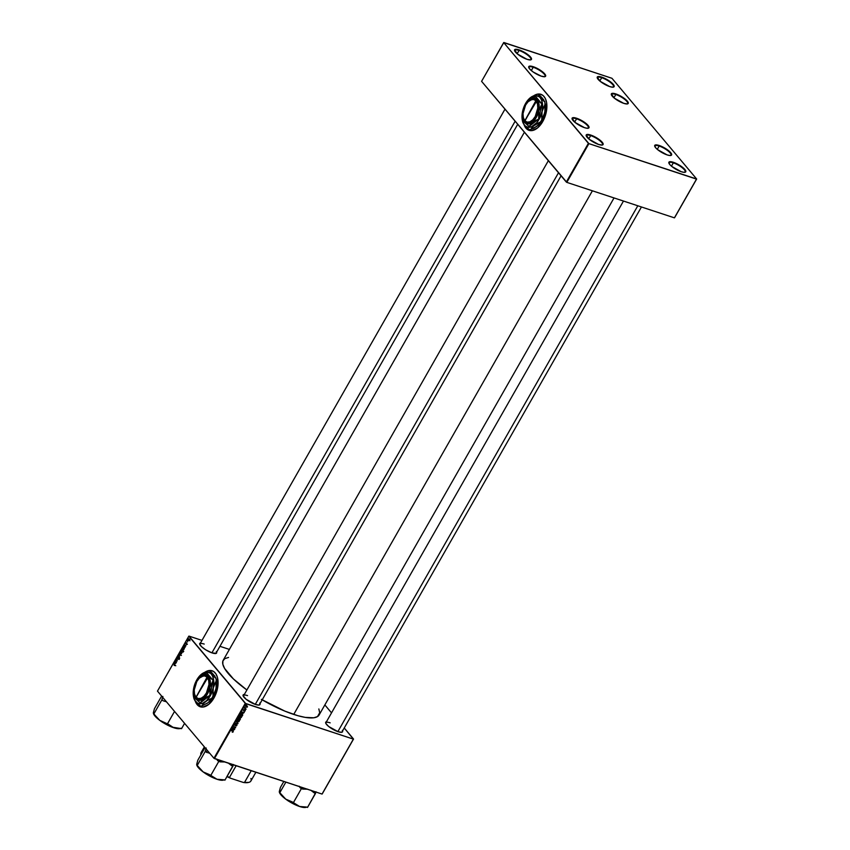 <?xml version="1.0" encoding="UTF-8"?>
<svg xmlns="http://www.w3.org/2000/svg" width="850" height="850" viewBox="0 0 850 850"><rect width="100%" height="100%" fill="white"/><g stroke="black" fill="none" stroke-linecap="round" stroke-linejoin="round"><path stroke-width="1.27" d="M602.066 145.063A9.276 2.529 29.7 0 0 599.866 140.749A9.276 2.529 29.7 0 0 590.665 135.607L590.697 135.044A9.69 2.646 -150.3 0 1 600.557 140.622A9.69 2.646 -150.3 0 1 602.352 145.01A9.69 2.646 -150.3 0 1 598.612 144.468L589.199 139.262L586.181 135.076L588.104 134.449L590.697 135.044L600.111 140.25L602.831 143.108L603.128 144.436L602.14 145.053L598.612 144.468A9.69 2.646 -150.3 0 1 586.213 135.809A9.69 2.646 -150.3 0 1 590.697 135.044L590.665 135.607A9.276 2.529 -150.3 0 1 599.197 140.208A9.276 2.529 -150.3 0 1 602.512 144.702A9.276 2.529 -150.3 0 1 602.066 145.063M684.728 172.316A9.276 2.529 29.7 0 0 682.539 168.002A9.276 2.529 29.7 0 0 673.338 162.86L673.359 162.297A9.69 2.646 -150.3 0 1 683.219 167.875A9.69 2.646 -150.3 0 1 685.026 172.274A9.69 2.646 -150.3 0 1 681.286 171.721L671.872 166.515L669.779 164.528L668.854 162.329L669.843 161.712L673.359 162.297L682.773 167.503L685.801 171.7L683.867 172.316L681.286 171.721A9.69 2.646 -150.3 0 1 668.876 163.062A9.69 2.646 -150.3 0 1 673.359 162.297L673.338 162.86A9.276 2.529 -150.3 0 1 681.87 167.461A9.276 2.529 -150.3 0 1 685.174 171.955A9.276 2.529 -150.3 0 1 684.728 172.316M613.105 87.157A9.276 2.529 29.7 0 0 610.906 82.843A9.276 2.529 29.7 0 0 601.704 77.701L601.736 77.137A9.69 2.646 -150.3 0 1 611.596 82.716A9.69 2.646 -150.3 0 1 613.392 87.104A9.69 2.646 -150.3 0 1 609.652 86.562L600.238 81.356L597.221 77.169L599.144 76.543L601.736 77.137L611.15 82.344L614.168 86.53L612.244 87.157L609.652 86.562A9.69 2.646 -150.3 0 1 597.253 77.902A9.69 2.646 -150.3 0 1 601.736 77.137L601.704 77.701A9.276 2.529 -150.3 0 1 610.236 82.301A9.276 2.529 -150.3 0 1 613.551 86.796A9.276 2.529 -150.3 0 1 613.105 87.157M530.432 59.904A9.276 2.529 29.7 0 0 528.243 55.579A9.276 2.529 29.7 0 0 519.031 50.447L519.063 49.884A9.69 2.646 -150.3 0 1 528.923 55.463A9.69 2.646 -150.3 0 1 530.729 59.851A9.69 2.646 -150.3 0 1 526.989 59.298L517.565 54.102L514.548 49.906L516.481 49.289L520.614 50.458L528.477 55.091L530.57 57.078L531.494 59.277L530.506 59.893L526.989 59.298A9.69 2.646 -150.3 0 1 514.579 50.639A9.69 2.646 -150.3 0 1 519.063 49.884L519.031 50.447A9.276 2.529 -150.3 0 1 527.563 55.048A9.276 2.529 -150.3 0 1 530.878 59.542A9.276 2.529 -150.3 0 1 530.432 59.904M599.824 81.005L601.704 77.701L599.824 81.005M517.151 53.752L519.031 50.447L517.151 53.752M588.784 138.911L590.665 135.607L588.784 138.911M671.447 166.164L673.338 162.86L671.447 166.164M212.202 670.788A18.966 10.869 -71.8 0 0 208.409 670.724L212.723 670.979M214.965 676.249L209.514 670.767A18.243 10.455 108.2 0 0 207.91 670.767L201.609 674.114A16.437 9.414 108.2 0 1 211.342 674.156L209.514 670.767L212.128 672.998L215.985 678.47L210.396 673.232L206.933 672.01L201.609 674.114L196.786 679.904L194.299 685.769L193.216 691.953L193.694 697.521L194.863 700.464L197.678 703.226L200.079 703.779L202.714 703.247L206.709 700.528L211.183 694.014L213.233 687.937L213.807 681.859L212.808 676.696L209.514 670.767A18.243 10.455 -71.8 0 0 207.91 670.767L206.157 671.489A18.966 10.869 108.2 0 1 207.676 670.852M208.006 670.756A18.966 10.869 108.2 0 1 212.128 670.767A18.966 10.869 108.2 0 1 213.945 697.988L208.771 704.374L202.98 707.072L199.792 706.616L197.954 705.447L195.224 701.069A18.966 10.869 108.2 0 0 200.26 706.786A18.966 10.869 108.2 0 0 213.945 697.988L217.664 687.639L217.515 677.662L215.953 673.912L213.552 671.436L210.513 670.459L207.102 671.064L208.271 670.682M342.582 730.926A9.69 2.646 -150.3 0 1 341.849 732.254A9.69 2.646 -150.3 0 1 338.109 731.712L328.695 726.506L325.975 723.637L325.678 722.319L326.666 721.703M259.983 703.683A9.69 2.646 -150.3 0 1 259.25 705.022A9.69 2.646 -150.3 0 1 255.51 704.469L246.086 699.274L243.058 695.661L244.056 694.471M216.623 652.141A9.69 2.646 -150.3 0 1 215.889 653.48A9.69 2.646 -150.3 0 1 212.149 652.928L205.657 649.793L201.567 646.701L199.708 644.119L200.706 642.919M641.442 206.975L341.998 731.946A9.276 2.529 -150.3 0 1 341.562 732.307M517.714 124.281L216.038 653.161A9.276 2.529 -150.3 0 1 215.602 653.523M561.074 175.822L259.399 704.714A9.276 2.529 -150.3 0 1 258.952 705.075M262.183 699.837A55.208 15.087 29.7 0 0 293.728 714.425L592.397 190.804L293.728 714.425A55.208 15.087 29.7 0 0 319.122 714.967L614.029 197.933M524.397 132.228L223.21 660.259A55.208 15.087 29.7 0 0 246.585 689.743L233.421 678.948L224.623 668.482L222.838 664.254L222.902 660.928L224.836 658.622L228.544 657.443M544.606 76.723A9.276 2.529 29.7 0 0 542.406 72.399A9.276 2.529 29.7 0 0 533.205 67.256L533.237 66.704A9.69 2.646 -150.3 0 1 543.097 72.282A9.69 2.646 -150.3 0 1 544.893 76.67A9.69 2.646 -150.3 0 1 541.153 76.118L533.12 71.963L529.646 68.924L528.721 66.725L530.644 66.109L533.237 66.704L542.651 71.91L544.744 73.897L545.668 76.096L544.68 76.713L541.153 76.118A9.69 2.646 -150.3 0 1 528.753 67.458A9.69 2.646 -150.3 0 1 533.237 66.704L533.205 67.256A9.276 2.529 -150.3 0 1 541.737 71.868A9.276 2.529 -150.3 0 1 545.052 76.362A9.276 2.529 -150.3 0 1 544.606 76.723M587.956 128.265A9.276 2.529 29.7 0 0 585.767 123.951A9.276 2.529 29.7 0 0 576.566 118.809L576.587 118.246A9.69 2.646 -150.3 0 1 586.457 123.824A9.69 2.646 -150.3 0 1 588.253 128.212A9.69 2.646 -150.3 0 1 584.513 127.67L575.099 122.464L572.082 118.277L573.07 117.661L576.587 118.246L586.001 123.452L589.029 127.638L587.095 128.265L584.513 127.67A9.69 2.646 -150.3 0 1 572.103 119.011A9.69 2.646 -150.3 0 1 576.587 118.246L576.566 118.809A9.276 2.529 -150.3 0 1 585.097 123.409A9.276 2.529 -150.3 0 1 588.402 127.904A9.276 2.529 -150.3 0 1 587.956 128.265M670.565 155.497A9.276 2.529 29.7 0 0 668.366 151.183A9.276 2.529 29.7 0 0 659.164 146.041L659.196 145.488A9.69 2.646 -150.3 0 1 669.056 151.056A9.69 2.646 -150.3 0 1 670.852 155.454A9.69 2.646 -150.3 0 1 667.112 154.902L657.698 149.696L655.605 147.709L654.681 145.509L655.669 144.893L659.196 145.488L667.229 149.643L670.703 152.681L671.628 154.881L669.704 155.497L667.112 154.902A9.69 2.646 -150.3 0 1 654.713 146.242A9.69 2.646 -150.3 0 1 659.196 145.488L659.164 146.041A9.276 2.529 -150.3 0 1 667.696 150.641A9.276 2.529 -150.3 0 1 671.011 155.136A9.276 2.529 -150.3 0 1 670.565 155.497M627.204 103.955A9.276 2.529 29.7 0 0 625.016 99.641A9.276 2.529 29.7 0 0 615.804 94.499L615.836 93.936A9.69 2.646 -150.3 0 1 625.696 99.514A9.69 2.646 -150.3 0 1 627.502 103.902A9.69 2.646 -150.3 0 1 623.762 103.349L614.338 98.154L611.32 93.957L613.254 93.341L617.387 94.509L625.249 99.142L627.343 101.129L628.267 103.328L627.279 103.944L623.762 103.349A9.69 2.646 -150.3 0 1 611.352 94.69A9.69 2.646 -150.3 0 1 615.836 93.936L615.804 94.499A9.276 2.529 -150.3 0 1 624.336 99.099A9.276 2.529 -150.3 0 1 627.651 103.594A9.276 2.529 -150.3 0 1 627.204 103.955M574.674 122.113L576.566 118.809L574.674 122.113M613.923 97.803L615.804 94.499L613.923 97.803M657.284 149.345L659.164 146.041L657.284 149.345M531.324 70.571L533.205 67.256L531.324 70.571M541.004 94.339A18.966 10.869 -71.8 0 0 537.211 94.276L541.535 94.531M543.777 99.79L538.316 94.318A18.243 10.455 108.2 0 0 536.711 94.308L530.411 97.654A16.437 9.414 108.2 0 1 540.143 97.707L538.316 94.318L540.929 96.539L544.797 102.021L539.197 96.783L535.734 95.551L531.749 96.741L526.671 101.724L523.791 107.281L522.208 113.464L522.166 119.34L523.664 124.015L525.417 126.098L527.638 127.181L531.516 126.788L536.764 122.708L539.984 117.555L542.045 111.488L542.608 105.4L541.609 100.236L538.316 94.318A18.243 10.455 -71.8 0 0 536.711 94.308L534.958 95.03A18.966 10.869 108.2 0 1 536.477 94.403M536.817 94.297A18.966 10.869 108.2 0 1 540.94 94.318A18.966 10.869 108.2 0 1 542.746 121.539L537.572 127.914L531.792 130.613L528.594 130.167L526.766 128.998L524.025 124.61A18.966 10.869 108.2 0 0 529.061 130.337A18.966 10.869 108.2 0 0 542.746 121.539L546.465 111.18L546.624 102.691L545.371 98.579L543.235 95.646L540.388 94.159L537.072 94.233M322.203 793.964L353.536 739.032L344.261 727.993L353.377 739.128L245.778 703.651L214.444 758.582L322.044 794.059L353.536 739.032L322.203 793.964M331.532 712.874L324.849 704.926L331.532 712.874M240.072 718.314L239.817 720.247L237.766 719.068L238.893 717.91L240.072 718.314L238.351 718.112L237.766 719.068L239.817 720.247L240.072 718.314L240.38 719.259M242.749 714.999L242.154 716.146L240.104 714.977L240.943 713.841L242.25 713.979L242.749 714.999L241.878 713.809L240.104 714.977L242.154 716.146L242.749 714.999L241.878 713.809M245.225 710.834L244.492 711.301L245.012 710.366L243.482 710.547L244.067 709.697L243.854 710.547L245.257 710.186L245.225 710.834L245.087 710.079L243.854 710.547L244.417 709.707L243.578 710.122L243.748 710.812L244.959 710.334L244.311 711.259L245.087 710.079M245.661 708.624L244.609 708.379L245.087 707.604L245.661 708.624L245.087 707.604L244.609 708.379L246.107 709.229L245.151 707.912M233.197 731.914L232.252 732.19L232.964 731.531L231.242 730.501L233.251 731.414L231.391 730.235L232.942 731.808L232.401 732.254L233.197 731.914L232.9 731.096M233.314 730.341L232.146 728.918L234.632 729.332L233.314 730.341L234.632 729.332L232.146 728.918L233.314 730.341M247.499 706.839L246.925 705.702L247.308 707.083L245.82 706.69L246.659 705.649L245.884 706.063L246.489 707.232L247.499 706.839L246.914 705.628M236.343 721.565L237.83 723.732L235.322 723.35L237.617 723.414L236.343 721.565L237.617 723.414L235.322 723.35L238.021 723.403L236.343 721.565M236.672 724.412L236.364 725.932L235.694 725.921L236.555 724.678L234.547 725.061L235.599 723.924L234.972 725.071L236.672 724.412L235.004 725.082L235.779 723.966L234.653 724.455L234.876 725.347L236.555 724.678L235.694 725.921L236.906 725.411L236.672 724.412L236.906 725.411M233.676 728.099L234.781 729.077L232.73 727.898L235.227 727.568L233.623 726.325L235.684 727.494L233.176 727.834L235.684 727.494L233.623 726.325L235.227 727.568L232.73 727.898L234.781 729.077L233.676 728.099M242.941 713.469L241.772 712.045L244.258 712.459L242.941 713.469L244.258 712.459L241.772 712.045L242.941 713.469M240.784 715.849L241.474 717.411L239.53 717.623L239.572 716.019L240.784 715.849L239.275 716.359L240.029 717.878L241.506 717.357L240.784 715.849L241.4 716.242M238.446 719.939L239.105 721.554L237.192 721.724L237.235 720.109L238.446 719.939L236.938 720.46L237.692 721.979L239.169 721.459L238.446 719.939L239.062 720.332M245.278 703.332L188.806 636.193L157.473 691.124L213.945 758.274L245.278 703.332L353.377 739.128L322.044 794.059L213.945 758.274L214.444 758.582L245.778 703.651L188.955 636.097L157.473 691.124L213.945 758.274L245.278 703.332M184.854 646.701L184.482 644.778L185.884 645.872L184.854 646.701L185.884 645.872L184.482 644.778L184.854 646.701M182.038 651.514L181.443 653.65L180.476 651.801L181.305 650.718L182.038 651.514L181.05 650.856L180.476 651.801L181.443 653.65L181.613 651.525L182.134 651.706L181.613 651.525M174.803 665.338L174.154 665.369L174.749 664.838L174.101 662.979L174.951 664.774L174.101 662.979L174.154 665.369L174.803 665.338L174.25 665.518M175.961 661.088L176.407 662.49L175.44 660.631L177.012 660.875L176.333 659.058L177.299 660.907L175.727 660.673L177.299 660.907L176.333 659.058L177.012 660.875L175.44 660.631L176.407 662.49L175.961 661.088M178.606 657.634L178.075 659.292L178.489 657.932L177.246 658.166L177.873 656.753L177.459 658.006L178.606 657.634L177.448 657.985L178.171 656.912L177.384 657.178L177.31 658.251L178.468 657.911L177.671 659.111L178.511 658.835L178.606 657.634L177.99 657.719L178.734 657.985M179.053 654.298L179.456 657.135L178.032 656.083L179.393 656.731L179.053 654.298L179.393 656.731L178.032 656.083L179.456 657.135L179.053 654.298M180.689 652.97L180.232 655.318L179.477 653.65L180.689 652.97L179.658 653.183L179.764 655.106L180.774 654.872L180.689 652.97L179.658 653.183M205.934 671.606L207.102 671.064M189.019 638.817L188.742 640.592L188.137 639.54L189.019 638.817L188.317 638.977L188.413 640.454L189.104 640.263L189.019 638.817L188.317 638.977M175.238 663.574L174.856 661.651L176.258 662.745L175.238 663.574L176.258 662.745L174.856 661.651L175.238 663.574M183.026 648.869L182.644 651.206L181.773 649.793L182.314 648.72L183.026 648.869L181.996 649.081L182.102 651.004L183.111 650.781L183.026 648.869L181.996 649.081M184.397 648.401L183.781 649.559L182.814 647.711L183.579 646.627L184.397 648.401L184.142 646.818L182.814 647.711L183.781 649.559L184.397 648.401M186.83 644.258L186.278 644.608L186.809 643.662L185.884 643.747L186.352 642.674L186.076 643.588L187 643.769L186.076 643.588L186.607 642.759L186.001 643.025L185.948 643.864L186.777 643.62L186.182 644.513M187.595 641.835L187.478 640.528L187.595 641.835M229.394 649.421L219.948 646.308L229.394 649.421M201.981 640.39L188.955 636.097L201.981 640.39M674.571 217.738L696.66 179.01L611.947 78.285L503.689 42.596L481.589 81.334L566.312 182.049L588.402 143.321L503.689 42.596L588.901 143.629L566.812 182.367L674.411 217.844L696.501 179.106L588.901 143.629L696.66 179.01L611.947 78.285L503.848 42.5L481.589 81.334L566.812 182.367L674.411 217.844L696.66 179.01L674.571 217.738M534.746 95.147L535.914 94.605M524.237 124.886A18.966 10.869 -71.8 0 0 529.125 130.358M524.227 124.854L526.086 128.212L529.741 130.528M566.312 182.049L588.402 143.321L588.901 143.629L566.812 182.367L566.312 182.049M528.859 67.734A9.276 2.529 -150.3 0 1 528.944 67.171A9.276 2.529 -150.3 0 1 533.205 67.256A9.276 2.529 29.7 0 0 528.859 67.734M654.819 146.519A9.276 2.529 -150.3 0 1 654.904 145.956A9.276 2.529 -150.3 0 1 659.164 146.041A9.276 2.529 29.7 0 0 654.819 146.519M611.458 94.966A9.276 2.529 -150.3 0 1 611.543 94.403A9.276 2.529 -150.3 0 1 615.804 94.499A9.276 2.529 29.7 0 0 611.458 94.966M572.209 119.287A9.276 2.529 -150.3 0 1 572.294 118.713A9.276 2.529 -150.3 0 1 576.566 118.809A9.276 2.529 29.7 0 0 572.209 119.287M216.367 651.578L216.325 653.31L212.149 652.928A9.69 2.646 -150.3 0 1 199.739 644.268A9.69 2.646 -150.3 0 1 200.515 642.951M259.717 703.12L260.015 704.448L259.027 705.064L255.51 704.469A9.69 2.646 -150.3 0 1 243.1 695.81A9.69 2.646 -150.3 0 1 243.876 694.503M342.327 730.362L342.624 731.68L341.636 732.296L338.109 731.712A9.69 2.646 -150.3 0 1 325.699 723.053A9.69 2.646 -150.3 0 1 326.474 721.735M318.846 708.953L319.706 712.746L317.507 716.593L313.799 717.782L305.224 717.389L297.829 715.689L284.909 711.142L261.343 699.348M243.206 696.086A9.276 2.529 -150.3 0 1 243.291 695.523A9.276 2.529 -150.3 0 1 247.552 695.619A9.276 2.529 29.7 0 0 243.206 696.086M199.856 644.544A9.276 2.529 -150.3 0 1 199.931 643.981A9.276 2.529 -150.3 0 1 204.202 644.066A9.276 2.529 29.7 0 0 199.856 644.544M325.816 723.329A9.276 2.529 -150.3 0 1 325.89 722.755A9.276 2.529 -150.3 0 1 330.161 722.851A9.276 2.529 29.7 0 0 325.816 723.329M195.436 701.335A18.966 10.869 -71.8 0 0 200.324 706.807M195.426 701.314L197.285 704.671L200.94 706.987M188.413 640.454L189.104 640.263M188.849 640.284L188.881 639.072L189.051 640.347M188.424 639.115L188.541 640.178M179.764 655.106L180.774 654.872M179.924 654.851L179.796 653.363L180.891 653.331L180.253 655.01L179.637 653.873L180.529 653.214L179.796 653.363M180.636 654.691L180.529 653.214M178.968 656.391L178.032 656.083L178.968 656.391M177.671 659.111L178.511 658.835M178.139 656.869L177.384 657.178M176.768 660.758L175.589 660.365L176.768 660.758M175.174 663.266L174.877 662.001L176.237 662.777L175.174 663.266L174.962 662.076L175.174 663.266M181.029 651.238L181.656 651.196L181.039 652.332L181.029 651.249M181.624 651.047L181.05 650.856L181.624 651.047M180.986 651.323L181.039 652.332L181.379 651.1M181.464 652.014L181.475 653.183L181.146 652.556L182.166 651.854L181.677 653.246L181.889 651.759M182.102 651.004L183.111 650.781M182.261 650.76L182.134 649.262L183.228 649.23L182.591 650.909L181.974 649.772L182.867 649.113L182.134 649.262M182.973 650.59L182.867 649.113M184.514 645.161L185.863 645.915L184.801 646.393L184.503 645.129L184.801 646.393L185.194 645.692L184.503 645.129M183.664 646.893L184.354 647.19L183.812 649.081L183.069 647.668L183.632 646.903M184.142 646.818L183.356 646.797M183.494 646.988L183.812 649.081L183.993 647.073M186.607 642.759L186.001 643.025M246.234 704.884L246.819 706.021L245.799 706.414L246.489 707.232L245.778 706.403M245.884 706.063L246.489 707.232M246.606 706.966L245.947 705.978L246.521 705.649L247.297 706.764L246.117 706.626L247.233 706.849L246.776 705.957L247.297 706.764M236.555 724.678L236.651 725.305M234.653 724.455L234.876 725.347M235.004 725.082L234.919 724.551M234.218 728.407L234.781 729.077L234.218 728.407M234.696 726.931L235.227 727.568L234.696 726.931M234.111 726.601L234.685 727.281L234.111 726.601M234.951 727.079L235.535 727.77L234.951 727.079M233.07 730.054L231.976 729.215L233.07 730.054M233.134 730.118L232.114 728.981L233.261 729.098L233.134 730.118L233.527 729.417L232.284 729.194L233.134 730.118M232.209 730.278L232.602 730.83M245.523 708.528L246.107 709.229L245.523 708.528M243.578 710.122L243.748 710.812M242.696 713.182L241.602 712.343L242.696 713.182M242.749 713.246L241.729 712.109L242.887 712.236L242.749 713.246L243.153 712.544L241.91 712.321L242.749 713.246M241.602 715.487L242.154 716.146L241.602 715.487M241.719 714.064L240.486 714.85L242.069 715.753L240.295 714.627L241.442 713.734L242.25 715.424M240.614 716.093L241.241 717.251L240.337 715.764L239.158 716.656L240.189 717.623L239.541 716.454L240.614 716.093L241.241 717.251L239.339 717.06L240.029 717.878L238.51 716.391M239.201 717.209L240.029 717.878M238.808 716.242L239.498 716.805M239.264 719.589L239.817 720.247L239.264 719.589M239.179 718.473L239.923 718.569L239.732 719.844L239.137 718.664L238.797 719.312L237.958 718.718L239.169 718.452L238.691 717.921L238.797 719.312L238.149 718.951L238.818 717.857M239.923 718.569L238.839 719.227L239.732 719.844L239.7 718.303L240.136 719.111M239.232 717.751L238.659 718.091M236.736 721.055L237.851 721.724L237.203 720.556L238.276 720.194L238.903 721.352L237.001 721.161L237.692 721.979L236.173 720.481M236.863 721.299L237.692 721.979M238.606 720.354L238 719.865L238.903 721.352L238.606 720.29M238.276 720.194L237.012 720.332L237.182 721.214M236.47 720.343L237.161 720.906M188.998 640.124L188.881 639.072M240.189 717.623L241.241 717.251M237.851 721.724L238.903 721.352M668.982 163.338A9.276 2.529 -150.3 0 1 669.067 162.764A9.276 2.529 -150.3 0 1 673.338 162.86A9.276 2.529 29.7 0 0 668.982 163.338M586.319 136.074A9.276 2.529 -150.3 0 1 586.404 135.511A9.276 2.529 -150.3 0 1 590.665 135.607A9.276 2.529 29.7 0 0 586.319 136.074M514.686 50.915A9.276 2.529 -150.3 0 1 514.771 50.352A9.276 2.529 -150.3 0 1 519.031 50.447A9.276 2.529 29.7 0 0 514.686 50.915M597.359 78.179A9.276 2.529 -150.3 0 1 597.444 77.605A9.276 2.529 -150.3 0 1 601.704 77.701A9.276 2.529 29.7 0 0 597.359 78.179M558.503 172.762L255.266 704.395L558.503 172.762M153.404 713.405A15.778 4.314 29.7 0 0 153.468 713.617A15.778 4.314 29.7 0 0 154.934 716.008A15.778 4.314 29.7 0 0 159.8 720.375A15.778 4.314 29.7 0 0 173.666 727.717L168.64 724.391L159.8 720.375L172.008 727.122L181.56 728.652L184.577 723.35L181.56 728.652L173.666 727.717L167.376 723.977L174.537 711.418L167.376 723.977L159.8 720.375L153.829 713.968L161.872 699.879L163.072 700.772A17.468 4.771 -150.3 0 1 161.925 699.412L162.871 696.469L161.872 699.879L153.829 713.968L153.351 712.714L154.477 708.645L161.638 696.086L154.477 708.645L153.351 712.714L154.934 716.008L154.509 714.468L154.934 716.008L159.8 720.375L153.829 713.968L153.542 712.173M163.072 700.772L166.43 701.781L163.072 700.772A17.468 4.771 29.7 0 1 161.925 699.412L163.072 700.772M181.496 728.216L179.754 728.62A15.778 4.314 29.7 0 1 173.666 727.717L177.873 728.684L180.466 728.344M161.032 721.257L169.32 725.985L162.095 722.043M515.142 121.221L211.905 652.843L515.142 121.221M209.727 753.302L208.101 752.739L209.727 753.302M206.433 752.324L208.101 752.739L206.433 752.324A17.468 4.771 -150.3 0 1 205.817 751.623A17.468 4.771 29.7 0 0 206.433 752.324L205.222 751.432L197.189 765.521L196.711 764.256L197.837 760.187L204.999 747.628L197.837 760.187L196.711 764.256L198.284 767.55L203.161 771.928L197.189 765.521L205.222 751.432L206.433 752.324M207.644 750.784L205.817 751.623L207.644 750.784M204.393 772.809L212.681 777.537L205.445 773.596M233.006 765.638L233.399 764.532L233.006 765.638A17.468 4.771 -150.3 0 1 231.689 765.691L233.006 765.638A17.468 4.771 29.7 0 1 231.689 765.691L232.953 766.116L224.91 780.194L233.006 765.638M206.221 748.021L205.286 750.954A17.468 4.771 29.7 0 0 205.817 751.623A17.468 4.771 -150.3 0 1 205.286 750.954L206.221 748.021M216.538 758.965L218.769 761.43L210.726 775.519L203.161 771.928L210.014 776.22L217.016 779.269L210.726 775.519L218.769 761.43L225.101 761.972L220.033 761.855A17.468 4.771 -150.3 0 1 217.558 760.548L220.033 761.855A17.468 4.771 29.7 0 1 217.558 760.548L216.538 758.965M228.108 762.96L231.689 765.691L228.108 762.96M196.764 764.947A15.778 4.314 29.7 0 0 196.817 765.17A15.778 4.314 29.7 0 0 203.161 771.928A15.778 4.314 29.7 0 0 217.016 779.269L223.646 779.779L217.016 779.269L221.234 780.236L223.816 779.886M196.903 763.725L196.701 764.734M224.846 779.758L223.104 780.162A15.778 4.314 29.7 0 1 217.016 779.269L209.525 774.626L203.161 771.928L196.796 765M337.864 731.627L637.808 205.774L337.864 731.627M286.992 800.041L295.279 804.769L288.054 800.827M315.605 792.869L316.009 791.764L315.605 792.869A17.468 4.771 -150.3 0 1 314.288 792.933L315.605 792.869A17.468 4.771 29.7 0 1 314.288 792.933L315.552 793.347L307.519 807.436L315.605 792.869M283.836 781.458L280.436 787.419L283.836 781.458M285.855 782.128L279.788 792.753L279.299 791.966L280.436 787.419L279.31 791.499L279.639 792.944L285.759 799.159L279.788 792.753L285.855 782.128M299.147 786.197L301.368 788.673L293.335 802.751L285.759 799.159L292.612 803.452L299.625 806.501L293.335 802.751L301.368 788.673L307.711 789.204L302.632 789.087A17.468 4.771 -150.3 0 1 300.156 787.78L302.632 789.087A17.468 4.771 29.7 0 1 300.156 787.78L299.147 786.197M310.717 790.192L314.288 792.933L310.717 790.192M279.363 792.189A15.778 4.314 29.7 0 0 279.427 792.402A15.778 4.314 29.7 0 0 285.759 799.159A15.778 4.314 29.7 0 0 299.625 806.501L306.255 807.011L299.625 806.501L303.832 807.468L306.425 807.117M279.501 790.957L279.299 791.966M307.456 807.001L305.713 807.394A15.778 4.314 29.7 0 1 299.625 806.501L292.124 801.858L285.759 799.159L279.395 792.232M243.387 768.124A29.081 7.948 29.7 0 0 246.341 769.101M246.999 769.293L242.664 767.858M230.297 778.154L229.458 777.452L236.141 765.733L229.458 777.452A28.656 7.831 -150.3 0 1 227.12 776.326A28.656 7.831 29.7 0 0 229.458 777.452L226.982 776.581A28.241 7.714 29.7 0 0 230.297 778.154L243.302 782.436L230.297 778.154M250.931 778.462A28.656 7.831 -150.3 0 1 248.742 782.383A28.656 7.831 -150.3 0 1 244.534 782.425L251.218 770.706L244.534 782.425L243.302 782.436A28.241 7.714 29.7 0 0 248.211 782.51A28.241 7.714 29.7 0 0 248.466 782.446L244.534 782.425A28.656 7.831 29.7 0 0 250.867 781.044L255.882 772.246M204.372 746.884L201.078 752.643A28.656 7.831 29.7 0 0 200.908 754.8M194.512 693.972A12.219 7.002 -71.8 0 0 194.544 694.142A12.219 7.002 -71.8 0 0 195.936 697.372L207.049 677.206L204.776 675.92L202.034 676.292L199.24 678.258L196.786 681.53L194.225 689.987L194.501 693.929L195.808 696.915A11.804 6.758 108.2 0 1 194.469 693.802A11.804 6.758 108.2 0 1 199.761 677.769A11.804 6.758 108.2 0 1 207.049 677.206L207.581 676.961A12.219 7.002 -71.8 0 0 200.016 677.535A12.219 7.002 -71.8 0 0 199.888 677.652M203.49 698.679L209.791 695.513L200.334 702.876L203.49 698.679L209.791 695.513L200.334 702.876A15.512 8.883 108.2 0 1 200.207 702.876A15.512 8.883 -71.8 0 0 200.334 702.876L203.49 698.679A13.483 7.724 108.2 0 1 195.5 698.636L200.207 702.876L195.5 698.636A13.483 7.724 108.2 0 1 193.779 694.843A13.483 7.724 108.2 0 1 193.949 687.331L193.949 687.342A13.483 7.724 108.2 0 1 199.824 676.526A13.483 7.724 108.2 0 1 200.377 676.069L199.261 677.057L200.377 676.069A13.483 7.724 108.2 0 1 208.356 676.101L206.805 672.903L213.063 680.34L208.356 676.101L206.805 672.903L213.063 680.34A15.512 8.883 108.2 0 1 213.084 680.531L209.897 695.332L209.918 687.416L213.084 680.531L209.897 695.332A15.512 8.883 108.2 0 1 209.791 695.513A15.512 8.883 -71.8 0 0 209.897 695.332L209.918 687.416L213.084 680.531A15.512 8.883 -71.8 0 0 213.063 680.34L208.356 676.101A13.483 7.724 108.2 0 1 209.918 687.416A13.483 7.724 108.2 0 1 203.49 698.679L208.229 692.399L210.375 684.037L209.026 677.057L207.581 675.346L204.744 674.337L201.471 675.314L197.306 679.405L194.384 685.631L193.492 690.71L193.885 695.279L196.276 699.401L200.186 700.304L203.49 698.679M206.667 672.903L200.377 676.069L206.667 672.903A15.512 8.883 108.2 0 1 206.805 672.903A15.512 8.883 -71.8 0 0 206.667 672.903M194.055 696.118L195.5 698.636L193.949 695.438M208.898 702.047L208.877 702.068A16.437 9.414 -71.8 0 0 208.898 702.047A16.437 9.414 -71.8 0 0 216.059 688.872L212.999 696.065A18.243 10.455 108.2 0 1 211.703 698.328L208.229 702.599L201.917 705.946L204.234 702.695L208.282 699.858L211.703 698.328L208.229 702.599L201.917 705.946L203.278 703.758L206.752 700.729L211.703 698.328A18.243 10.455 -71.8 0 0 212.999 696.065L213.233 687.937L216.304 680.744L216.389 686.843L214.837 692.644L212.999 696.065L212.904 689.966L213.754 686.003L216.304 680.744A18.243 10.455 -71.8 0 0 215.985 678.47L211.342 674.156A16.437 9.414 108.2 0 1 213.233 687.937A16.437 9.414 108.2 0 1 205.403 701.675A16.437 9.414 108.2 0 1 195.67 701.622L200.324 705.946A18.243 10.455 -71.8 0 0 201.917 705.946A18.243 10.455 108.2 0 1 200.324 705.946L195.67 701.622A16.437 9.414 108.2 0 1 193.577 696.989A16.437 9.414 108.2 0 1 193.768 687.841L193.768 687.852A16.437 9.414 108.2 0 1 200.929 674.666A16.437 9.414 108.2 0 1 201.609 674.114L206.157 671.489M193.843 698.243L195.67 701.622L194.044 698.976M209.398 701.579L213.042 696.809L216.059 688.872A16.437 9.414 -71.8 0 0 216.261 679.724L215.964 678.353M213.212 674.167L215.985 678.47A18.243 10.455 108.2 0 1 216.304 680.744L216.059 688.872L216.134 679.192M215.783 677.737L215.985 678.47M206.879 703.513L208.229 702.599M199.484 678.045L203.841 675.601L206.486 676.09L207.931 677.365L209.567 682.412L208.739 689.053L205.721 695.151L201.471 698.742L197.381 698.657L195.936 697.383L194.469 693.802M207.581 676.961L196.159 697.319L198.433 698.604L201.163 698.232L203.968 696.267L206.423 692.994L208.972 684.548L208.707 680.595L207.389 677.62A11.804 6.758 108.2 0 1 206.423 692.994A11.804 6.758 108.2 0 1 196.159 697.319L196.276 697.786A12.219 7.002 -71.8 0 0 206.922 693.313A12.219 7.002 -71.8 0 0 207.921 677.376L195.936 697.383L207.581 676.961M523.313 117.512A12.219 7.002 -71.8 0 0 523.345 117.683A12.219 7.002 -71.8 0 0 524.737 120.923L535.851 100.746L533.577 99.471L530.846 99.843L528.041 101.798L525.587 105.081L523.026 113.528L523.303 117.481L524.609 120.456A11.804 6.758 108.2 0 1 523.271 117.343A11.804 6.758 108.2 0 1 528.562 101.32A11.804 6.758 108.2 0 1 535.851 100.746L536.382 100.502A12.219 7.002 -71.8 0 0 528.827 101.086A12.219 7.002 -71.8 0 0 528.689 101.203M532.291 122.23L538.592 119.064L529.136 126.427L532.291 122.23L538.592 119.064L529.136 126.427A15.512 8.883 108.2 0 1 529.008 126.427A15.512 8.883 -71.8 0 0 529.136 126.427L532.291 122.23A13.483 7.724 108.2 0 1 524.301 122.188L529.008 126.427L524.301 122.188A13.483 7.724 108.2 0 1 522.58 118.384A13.483 7.724 108.2 0 1 522.75 110.882L522.75 110.882A13.483 7.724 108.2 0 1 528.626 100.066A13.483 7.724 108.2 0 1 529.178 99.609L528.062 100.598L529.178 99.609A13.483 7.724 108.2 0 1 537.158 99.652L535.606 96.443L541.864 103.891L537.158 99.652L535.606 96.443L541.864 103.891A15.512 8.883 108.2 0 1 541.886 104.072L538.698 118.883L538.719 110.957L541.886 104.072L538.698 118.883A15.512 8.883 108.2 0 1 538.592 119.064A15.512 8.883 -71.8 0 0 538.698 118.883L538.719 110.957L541.886 104.072A15.512 8.883 -71.8 0 0 541.864 103.891L537.158 99.652A13.483 7.724 108.2 0 1 538.719 110.957A13.483 7.724 108.2 0 1 532.291 122.23L537.041 115.94L539.176 107.578L537.827 100.598L535.521 98.334L533.545 97.888L529.178 99.609L526.108 102.956L523.749 107.504L522.293 114.251L522.686 118.819L525.077 122.942L527.924 123.951L532.291 122.23M535.479 96.443L529.178 99.609L535.479 96.443A15.512 8.883 108.2 0 1 535.606 96.443A15.512 8.883 -71.8 0 0 535.479 96.443M522.867 119.659L524.301 122.188L522.75 118.989M537.699 125.588L537.678 125.609A16.437 9.414 -71.8 0 0 537.699 125.588A16.437 9.414 -71.8 0 0 544.861 112.412L541.801 119.616A18.243 10.455 108.2 0 1 540.515 121.869L537.03 126.151L530.729 129.498L534.204 125.216L540.515 121.869L538.199 125.12L534.151 127.968L530.729 129.498L533.035 126.246L540.515 121.869A18.243 10.455 -71.8 0 0 541.801 119.616L542.045 111.488L545.105 104.284L545.19 110.383L543.639 116.195L541.801 119.616L541.716 113.517L542.566 109.554L545.105 104.284A18.243 10.455 -71.8 0 0 544.797 102.021L540.143 97.707A16.437 9.414 108.2 0 1 542.045 111.488A16.437 9.414 108.2 0 1 534.204 125.216A16.437 9.414 108.2 0 1 524.471 125.173L529.125 129.487A18.243 10.455 -71.8 0 0 530.729 129.498A18.243 10.455 108.2 0 1 529.125 129.487L524.471 125.173A16.437 9.414 108.2 0 1 522.378 120.541A16.437 9.414 108.2 0 1 522.58 111.392L522.58 111.392A16.437 9.414 108.2 0 1 529.741 98.218A16.437 9.414 108.2 0 1 530.411 97.654L534.958 95.03M522.644 121.784L524.471 125.173L522.846 122.527M538.199 125.12L541.843 120.349L544.861 112.412A16.437 9.414 -71.8 0 0 545.062 103.264L544.765 101.904M542.024 97.707L544.797 102.021A18.243 10.455 108.2 0 1 545.105 104.284L544.861 112.412L544.935 102.733M544.595 101.277L544.797 102.021M535.691 127.064L537.03 126.151M528.286 101.586L532.642 99.142L535.288 99.631L536.733 100.906L538.369 105.953L537.551 112.593L534.523 118.692L530.273 122.283L526.182 122.198L524.737 120.923L523.271 117.343M536.382 100.502L524.96 120.87L527.234 122.145L529.975 121.784L532.769 119.818L535.224 116.546L537.784 108.088L537.508 104.136L536.201 101.161A11.804 6.758 108.2 0 1 535.224 116.546A11.804 6.758 108.2 0 1 524.96 120.87L525.077 121.338A12.219 7.002 -71.8 0 0 535.723 116.854A12.219 7.002 -71.8 0 0 536.733 100.916L524.737 120.923L536.382 100.502M601.821 145.137L602.352 145.01M684.484 172.391L685.026 172.274M612.861 87.231L613.392 87.104M530.188 59.978L530.729 59.851M341.317 732.381L341.849 732.254M258.708 705.149L259.25 705.022M215.358 653.597L215.889 653.48M544.361 76.797L544.893 76.67M587.711 128.339L588.253 128.212M670.321 155.571L670.852 155.454M626.96 104.029L627.502 103.902M611.522 95.221L611.352 94.69M528.913 67.989L528.753 67.458M243.27 696.341L548.346 160.703M188.721 638.956L190.028 639.381M188.7 640.294L190.007 640.73M180.317 653.055L181.634 653.491M180.115 654.999L181.422 655.424M177.958 658.973L179.276 659.409M178.394 657.857L179.701 658.282M177.438 658.336L178.744 658.771M177.512 658.028L178.819 658.463M174.452 665.295L175.769 665.731M181.294 651.047L182.612 651.482M181.794 651.695L183.111 652.131M182.654 648.954L183.972 649.389M182.452 650.898L183.759 651.334M183.781 646.903L185.098 647.339M186.044 643.928L187.351 644.364M246.149 706.669L245.459 705.851M247.212 706.244L246.532 705.426M236.683 724.763L235.992 723.945M234.876 725.008L234.196 724.189M236.927 724.582L236.247 723.764M232.932 731.499L232.241 730.681M245.236 708.294L244.545 707.476M245.044 710.398L244.354 709.58M243.78 710.494L243.089 709.676M242.282 714.425L241.591 713.607M239.626 717.283L238.935 716.454M241.145 716.444L240.465 715.626M240.348 718.494L239.657 717.676M239.105 718.314L238.414 717.496M240.093 718.686L239.413 717.867M237.288 721.374L236.597 720.556M238.808 720.545L238.127 719.727M514.749 51.17L514.579 50.639M169.522 726.081L160.852 721.14M199.75 644.3L504.996 109.151M212.872 777.622L204.212 772.682M325.89 722.755L623.475 201.046M295.481 804.865L286.811 799.924M248.742 782.383L248.211 782.51M193.577 696.989L193.864 698.36M193.779 694.843L194.023 695.959M522.378 120.541L522.665 121.901M522.58 118.384L522.824 119.499"/></g></svg>
